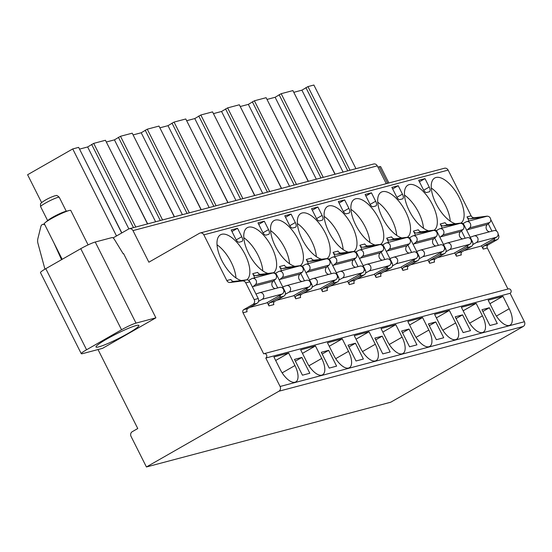 <?xml version="1.0" encoding="UTF-8"?>
<svg xmlns="http://www.w3.org/2000/svg" width="552" height="552" viewBox="0 0 552 552"><rect width="100%" height="100%" fill="white"/><g stroke="black" fill="none" stroke-linecap="round" stroke-linejoin="round"><path stroke-width="0.83" d="M113.091 237.912L128.637 229.025A3.554 3.16 75.2 0 1 129.313 228.749L373.614 163.999A3.554 3.16 75.2 0 1 377.292 165.862L386.248 183.671M129.313 228.749A3.554 3.16 75.2 0 1 132.984 230.605L148.874 262.2L199.486 233.268A3.554 3.16 75.2 0 1 200.162 232.985A3.554 3.16 75.2 0 1 203.833 234.848L226.817 280.547A3.554 3.16 -104.8 0 0 230.115 282.479L242.459 280.94A3.554 3.16 75.2 0 1 245.757 282.872L254.175 299.612A3.554 3.16 75.2 0 1 253.009 304.352L243.805 309.61A2.374 2.104 -104.8 0 0 243.025 312.77L263.677 353.839A2.374 2.104 75.2 0 1 264.132 353.653L508.433 288.903A2.374 2.104 75.2 0 1 510.103 293.305L524.4 321.733A3.554 3.16 75.2 0 1 523.227 326.473L390.726 402.222L146.425 466.971L131.065 436.432A3.554 3.16 75.2 0 1 132.238 431.698L137.758 428.538L98.028 349.547M498.111 234.124L498.484 234.869A3.554 3.16 75.2 0 1 497.311 239.602L488.106 244.867A2.374 2.104 -104.8 0 0 487.326 248.02L507.95 289.034M490.749 219.503L496.614 231.15M200.162 232.985L444.463 168.243A3.554 3.16 75.2 0 1 448.134 170.099L471.118 215.797A3.554 3.16 -104.8 0 0 474.423 217.73L486.76 216.191A3.554 3.16 75.2 0 1 487.83 216.26M377.913 167.104L379.286 166.745A11.854 1.256 -26.7 0 1 380.68 166.676L388.87 182.974M155.892 317.842L123.586 253.609L123.165 253.72L114.388 239.382A2.96 1.325 60.2 0 0 112.015 237.581L95.234 242.024A11.854 1.256 -26.7 0 0 80.764 248.683L45.795 268.672L86.574 349.761A11.854 1.256 153.3 0 0 81.261 353.687A11.854 1.256 153.3 0 0 82.648 353.618L102.52 348.353L155.892 317.842L136.013 323.113A11.854 1.256 153.3 0 0 121.543 329.765L80.764 248.683M81.261 353.687L40.475 272.605A11.854 1.256 -26.7 0 1 45.795 268.672M355.943 168.684L313.874 85.029L307.954 86.602L301.896 90.176L293.933 92.287M334.981 174.239L292.905 90.583L335.133 174.197M292.905 90.583L281.168 93.695L275.117 97.276L267.154 99.388M308.202 181.339L266.126 97.683L308.347 181.297M266.126 97.683L254.389 100.795L248.338 104.376L240.368 106.488M281.416 188.439L239.347 104.783L281.568 188.398M239.347 104.783L227.61 107.895L221.552 111.469L213.589 113.581M254.638 195.532L212.561 111.877L254.789 195.491M212.561 111.877L200.825 114.989L194.773 118.57L186.811 120.681M227.852 202.632L185.782 118.977L228.004 202.591M185.782 118.977L174.046 122.089L167.987 125.67L160.025 127.781M201.073 209.732L158.997 126.077L201.225 209.691M158.997 126.077L147.26 129.189L141.208 132.763L133.246 134.874M174.294 216.826L132.218 133.177L174.439 216.791M132.218 133.177L120.481 136.282L114.43 139.863L106.46 141.974M147.508 223.926L105.439 140.27L147.66 223.884M105.439 140.27L93.702 143.382L87.644 146.963L79.681 149.075M121.716 232.985L78.653 147.37L121.847 232.909M78.653 147.37L72.733 148.936L27.6 174.742L41.614 202.605M72.733 148.936L116.5 235.966M301.896 90.176L343.096 172.093M275.117 97.276L316.317 179.186M248.338 104.376L289.531 186.286M221.552 111.469L262.752 193.386M194.773 118.57L235.966 200.48M167.987 125.67L209.187 207.58M141.208 132.763L182.408 214.68M114.43 139.863L155.623 221.773M87.644 146.963L128.864 228.907M86.574 349.761L121.543 329.765M106.777 339.045A24.005 2.539 -26.7 0 1 138.897 325.432A24.005 2.539 -26.7 0 1 128.126 333.387A24.005 2.539 -26.7 0 1 96.007 347.001A24.005 2.539 -26.7 0 1 106.777 339.045M264.132 353.653A2.374 2.104 75.2 0 1 265.795 358.048L280.099 386.483A3.554 3.16 75.2 0 1 278.926 391.223L146.425 466.971M487.326 248.02L483.214 249.111L481.516 245.743M469.069 220.993L467.006 216.888A3.554 3.16 75.2 0 0 470.311 218.82L482.648 217.281A3.554 3.16 75.2 0 1 483.138 217.267M442.29 228.086L440.227 223.988L445.133 222.691A3.554 3.16 75.2 0 0 448.431 224.623L460.768 223.084A3.554 3.16 75.2 0 1 464.066 225.016L472.491 241.755A3.554 3.16 75.2 0 1 471.318 246.496L462.114 251.753A2.374 2.104 75.2 0 0 461.334 254.914L456.435 256.211L454.738 252.837M415.511 235.186L413.448 231.088L418.347 229.784A3.554 3.16 75.2 0 0 421.645 231.716L433.989 230.177A3.554 3.16 75.2 0 1 437.287 232.109L445.705 248.855A3.554 3.16 75.2 0 1 444.539 253.589L435.335 258.853A2.374 2.104 75.2 0 0 434.555 262.007L429.649 263.311L427.959 259.937M388.725 242.287L386.662 238.181L391.568 236.884A3.554 3.16 75.2 0 0 394.866 238.816L407.203 237.277A3.554 3.16 75.2 0 1 410.509 239.209L418.927 255.949A3.554 3.16 75.2 0 1 417.754 260.689L408.556 265.947A2.374 2.104 75.2 0 0 407.776 269.107L402.87 270.404L401.173 267.037M361.946 249.387L359.883 245.281L364.782 243.984A3.554 3.16 75.2 0 0 368.087 245.916L380.425 244.377A3.554 3.16 75.2 0 1 383.723 246.309L392.148 263.049A3.554 3.16 75.2 0 1 390.975 267.789L381.77 273.047A2.374 2.104 75.2 0 0 380.99 276.207L376.091 277.504L374.394 274.13M335.161 256.48L333.097 252.381L338.003 251.084A3.554 3.16 75.2 0 0 341.302 253.009L353.646 251.47A3.554 3.16 75.2 0 1 356.944 253.402L365.362 270.149A3.554 3.16 75.2 0 1 364.189 274.882L354.991 280.147A2.374 2.104 75.2 0 0 354.212 283.3L349.306 284.604L347.608 281.23M308.382 263.58L306.319 259.481L311.224 258.177A3.554 3.16 75.2 0 0 314.523 260.109L326.86 258.571A3.554 3.16 75.2 0 1 330.158 260.503L338.583 277.249A3.554 3.16 75.2 0 1 337.41 281.982L328.212 287.24A2.374 2.104 75.2 0 0 327.426 290.4L322.527 291.697L320.829 288.33M281.603 270.68L279.54 266.575L284.439 265.277A3.554 3.16 75.2 0 0 287.737 267.209L300.081 265.671A3.554 3.16 75.2 0 1 303.379 267.603L311.804 284.342A3.554 3.16 75.2 0 1 310.631 289.082L301.426 294.34A2.374 2.104 75.2 0 0 300.647 297.5L295.741 298.798L294.05 295.423M254.817 277.773L252.754 273.675L257.66 272.377A3.554 3.16 75.2 0 0 260.958 274.303L273.302 272.764A3.554 3.16 75.2 0 1 276.6 274.696L285.018 291.442A3.554 3.16 75.2 0 1 283.845 296.176L274.648 301.44A2.374 2.104 75.2 0 0 273.868 304.6L268.962 305.898L267.265 302.524M460.982 223.063A26.075 11.675 60.2 0 0 459.271 197.582A26.075 11.675 60.2 0 0 434.728 178.013A26.075 11.675 60.2 0 0 436.073 203.729A26.075 11.675 60.2 0 0 455.531 223.732M434.196 230.163A26.075 11.675 60.2 0 0 432.485 204.675A26.075 11.675 60.2 0 0 407.942 185.113A26.075 11.675 60.2 0 0 409.287 210.823A26.075 11.675 60.2 0 0 428.745 230.833M407.417 237.256A26.075 11.675 60.2 0 0 405.706 211.775A26.075 11.675 60.2 0 0 381.163 192.213A26.075 11.675 60.2 0 0 382.508 217.923A26.075 11.675 60.2 0 0 401.966 237.933M380.638 244.357A26.075 11.675 60.2 0 0 378.92 218.875A26.075 11.675 60.2 0 0 354.384 199.306A26.075 11.675 60.2 0 0 355.729 225.023A26.075 11.675 60.2 0 0 375.181 245.026M353.853 251.457A26.075 11.675 60.2 0 0 352.142 225.975A26.075 11.675 60.2 0 0 327.598 206.407A26.075 11.675 60.2 0 0 328.944 232.123A26.075 11.675 60.2 0 0 348.402 252.126M327.074 258.55A26.075 11.675 60.2 0 0 325.363 233.068A26.075 11.675 60.2 0 0 300.819 213.507A26.075 11.675 60.2 0 0 302.165 239.216A26.075 11.675 60.2 0 0 321.623 259.226M300.288 265.65A26.075 11.675 60.2 0 0 298.577 240.168A26.075 11.675 60.2 0 0 274.04 220.6A26.075 11.675 60.2 0 0 275.379 246.316A26.075 11.675 60.2 0 0 294.837 266.319M273.509 272.75A26.075 11.675 60.2 0 0 271.798 247.268A26.075 11.675 60.2 0 0 247.255 227.7A26.075 11.675 60.2 0 0 248.6 253.416A26.075 11.675 60.2 0 0 268.058 273.419M246.73 279.843A26.075 11.675 60.2 0 0 245.012 254.362A26.075 11.675 60.2 0 0 220.476 234.8A26.075 11.675 60.2 0 0 221.821 260.51A26.075 11.675 60.2 0 0 241.279 280.519M426.606 192.51L429.242 191.813A4.74 2.125 60.2 0 0 429.477 191.716A4.74 2.125 60.2 0 0 429.235 187.045L424.999 178.62L418.671 180.297L423.439 189.771A3.554 1.594 60.2 0 0 426.606 192.51M399.827 199.61L402.463 198.913A4.74 2.125 60.2 0 0 402.698 198.817A4.74 2.125 60.2 0 0 402.449 194.138L398.213 185.713L391.885 187.39L396.653 196.871A3.554 1.594 60.2 0 0 399.827 199.61M373.042 206.71L375.677 206.006A4.74 2.125 60.2 0 0 375.912 205.917A4.74 2.125 60.2 0 0 375.671 201.238L371.434 192.814L365.107 194.49L369.874 203.971A3.554 1.594 60.2 0 0 373.042 206.71M346.263 213.803L348.898 213.107A4.74 2.125 60.2 0 0 349.133 213.01A4.74 2.125 60.2 0 0 348.885 208.339L344.648 199.914L338.328 201.59L343.089 211.064A3.554 1.594 60.2 0 0 346.263 213.803M319.477 220.903L322.12 220.207A4.74 2.125 60.2 0 0 322.354 220.11A4.74 2.125 60.2 0 0 322.106 215.432L317.869 207.007L311.542 208.684L316.31 218.164A3.554 1.594 60.2 0 0 319.477 220.903M292.698 228.004L295.334 227.307A4.74 2.125 60.2 0 0 295.568 227.21A4.74 2.125 60.2 0 0 295.327 222.532L291.09 214.107L284.763 215.784L289.531 225.264A3.554 1.594 60.2 0 0 292.698 228.004M265.919 235.097L268.555 234.4A4.74 2.125 60.2 0 0 268.789 234.303A4.74 2.125 60.2 0 0 268.541 229.632L264.304 221.207L257.977 222.884L262.745 232.357A3.554 1.594 60.2 0 0 265.919 235.097M239.133 242.197L241.769 241.5A4.74 2.125 60.2 0 0 242.004 241.403A4.74 2.125 60.2 0 0 241.762 236.725L237.526 228.307L231.198 229.984L235.966 239.458A3.554 1.594 60.2 0 0 239.133 242.197M464.163 250.58L480.73 246.192L496.386 237.243L476.355 242.549L472.767 244.605M437.384 257.68L453.951 253.292L469.607 244.336L449.569 249.649L445.981 251.698M410.605 264.781L427.165 260.385L442.821 251.436L422.791 256.749L419.203 258.798M383.819 271.874L400.386 267.485L416.042 258.536L396.012 263.842L392.417 265.898M357.041 278.974L373.601 274.585L389.263 265.636L369.226 270.942L365.638 272.992M330.255 286.074L346.822 281.679L362.478 272.729L342.447 278.042L338.859 280.092M303.476 293.167L320.043 288.779L335.699 279.829L315.661 285.136L312.073 287.192M276.697 300.267L293.257 295.879L308.913 286.93L288.882 292.236L285.294 294.285M249.911 307.367L266.478 302.979L282.134 294.023L262.103 299.336L258.508 301.385M483.214 249.111A2.374 2.104 75.2 0 1 483.994 245.957L493.198 240.693A3.554 3.16 75.2 0 0 494.771 238.167M456.435 256.211A2.374 2.104 75.2 0 1 457.215 253.051L466.412 247.793A3.554 3.16 75.2 0 0 467.986 245.26M429.649 263.311A2.374 2.104 75.2 0 1 430.436 260.151L439.633 254.893A3.554 3.16 75.2 0 0 441.207 252.361M402.87 270.404A2.374 2.104 75.2 0 1 403.65 267.251L412.855 261.986A3.554 3.16 75.2 0 0 414.428 259.461M376.091 277.504A2.374 2.104 75.2 0 1 376.871 274.344L386.069 269.086A3.554 3.16 75.2 0 0 387.642 266.554M349.306 284.604A2.374 2.104 75.2 0 1 350.085 281.444L359.29 276.186A3.554 3.16 75.2 0 0 360.863 273.654M322.527 291.697A2.374 2.104 75.2 0 1 323.306 288.544L332.511 283.279A3.554 3.16 75.2 0 0 334.084 280.754M295.741 298.798A2.374 2.104 75.2 0 1 296.527 295.637L305.725 290.38A3.554 3.16 75.2 0 0 307.298 287.854M268.962 305.898A2.374 2.104 75.2 0 1 269.742 302.737L278.946 297.48A3.554 3.16 75.2 0 0 280.519 294.947M243.025 312.77L247.082 311.694A2.374 2.104 75.2 0 1 247.862 308.54L243.805 309.61M488.237 223.76L491.949 231.15M448.431 224.623L443.525 225.92A3.554 3.16 75.2 0 1 440.227 223.988M421.645 231.716L416.746 233.02A3.554 3.16 75.2 0 1 413.448 231.088M394.866 238.816L389.96 240.113A3.554 3.16 75.2 0 1 386.662 238.181M368.087 245.916L363.181 247.213A3.554 3.16 75.2 0 1 359.883 245.281M341.302 253.009L336.403 254.313A3.554 3.16 75.2 0 1 333.097 252.381M314.523 260.109L309.617 261.406A3.554 3.16 75.2 0 1 306.319 259.481M287.737 267.209L282.838 268.507A3.554 3.16 75.2 0 1 279.54 266.575M260.958 274.303L256.052 275.607A3.554 3.16 75.2 0 1 252.754 273.675M247.862 308.54L257.066 303.276A3.554 3.16 75.2 0 0 258.239 298.542L249.814 281.796A3.554 3.16 75.2 0 0 246.516 279.864L234.179 281.403A3.554 3.16 75.2 0 1 230.874 279.471L226.817 280.547M443.525 225.92L455.869 224.381A3.554 3.16 75.2 0 1 456.352 224.36M416.746 233.02L429.083 231.481A3.554 3.16 75.2 0 1 429.573 231.46M389.96 240.113L402.304 238.574A3.554 3.16 75.2 0 1 402.787 238.561M363.181 247.213L375.519 245.674A3.554 3.16 75.2 0 1 376.009 245.654M336.403 254.313L348.74 252.775A3.554 3.16 75.2 0 1 349.23 252.754M309.617 261.406L321.961 259.868A3.554 3.16 75.2 0 1 322.444 259.854M282.838 268.507L295.175 266.968A3.554 3.16 75.2 0 1 295.665 266.947M256.052 275.607L268.396 274.068A3.554 3.16 75.2 0 1 268.886 274.047M461.451 230.86L465.17 238.25M434.672 237.953L438.385 245.343M407.887 245.053L411.606 252.443M381.108 252.154L384.827 259.543M354.329 259.247L358.041 266.637M327.543 266.347L331.262 273.737M300.764 273.447L304.476 280.837M273.978 280.54L277.697 287.93M510.103 293.305L265.795 358.048M494.447 312.667A16.595 7.431 60.2 0 0 510.062 325.121A16.595 7.431 60.2 0 0 509.206 308.754L502.927 296.265L488.161 300.178L494.447 312.667M467.668 319.767A16.595 7.431 60.2 0 0 483.283 332.214A16.595 7.431 60.2 0 0 482.427 315.854L476.141 303.358L461.382 307.271L467.668 319.767M440.882 326.867A16.595 7.431 60.2 0 0 456.504 339.314A16.595 7.431 60.2 0 0 455.648 322.954L449.362 310.459L434.603 314.371L440.882 326.867M414.103 333.96A16.595 7.431 60.2 0 0 429.718 346.414A16.595 7.431 60.2 0 0 428.863 330.048L422.584 317.559L407.818 321.471L414.103 333.96M387.318 341.06A16.595 7.431 60.2 0 0 402.939 353.508A16.595 7.431 60.2 0 0 402.084 337.148L395.798 324.652L381.039 328.564L387.318 341.06M360.539 348.16A16.595 7.431 60.2 0 0 376.153 360.608A16.595 7.431 60.2 0 0 375.298 344.248L369.019 331.752L354.253 335.664L360.539 348.16M333.76 355.253A16.595 7.431 60.2 0 0 349.375 367.708A16.595 7.431 60.2 0 0 348.519 351.341L342.233 338.852L327.474 342.764L333.76 355.253M306.974 362.353A16.595 7.431 60.2 0 0 322.596 374.801A16.595 7.431 60.2 0 0 321.74 358.441L315.454 345.945L300.695 349.858L306.974 362.353M280.195 369.454A16.595 7.431 60.2 0 0 295.81 381.901A16.595 7.431 60.2 0 0 294.954 365.541L288.675 353.045L273.909 356.958L280.195 369.454M489.914 325.507L497.29 323.548L489.348 307.754L481.965 309.713L489.914 325.507M463.128 332.601L470.511 330.648L462.562 314.854L455.186 316.807L463.128 332.601M436.349 339.701L443.725 337.748L435.783 321.947L428.4 323.907L436.349 339.701M409.563 346.801L416.946 344.841L409.004 329.047L401.621 331.007L409.563 346.801M382.784 353.894L390.167 351.941L382.219 336.147L374.842 338.1L382.784 353.894M356.005 360.994L363.382 359.041L355.44 343.24L348.057 345.2L356.005 360.994M329.22 368.094L336.603 366.135L328.661 350.341L321.278 352.3L329.22 368.094M302.441 375.194L309.817 373.235L301.875 357.441L294.492 359.393L302.441 375.194M44.94 269.169L37.964 243.425A8.887 7.894 75.2 0 1 37.895 238.554L40.979 226.078A2.974 2.643 75.2 0 1 44.809 224.823L44.857 224.857M53.82 242.673L61.548 259.668M502.927 296.265L489.934 303.69M450.246 221.179A26.075 11.675 60.2 0 0 445.464 205.468A26.075 11.675 60.2 0 0 431.284 188.018M476.141 303.358L463.149 310.79M423.467 228.28A26.075 11.675 60.2 0 0 418.685 212.568A26.075 11.675 60.2 0 0 404.506 195.111M449.362 310.459L436.37 317.89M396.688 235.38A26.075 11.675 60.2 0 0 391.899 219.668A26.075 11.675 60.2 0 0 377.727 202.211M422.584 317.559L409.591 324.983M369.902 242.48A26.075 11.675 60.2 0 0 365.12 226.762A26.075 11.675 60.2 0 0 350.941 209.311M395.798 324.652L382.805 332.083M343.123 249.573A26.075 11.675 60.2 0 0 338.341 233.862A26.075 11.675 60.2 0 0 324.162 216.405M369.019 331.752L356.026 339.183M316.344 256.673A26.075 11.675 60.2 0 0 311.556 240.962A26.075 11.675 60.2 0 0 297.383 223.505M342.233 338.852L329.24 346.276M289.558 263.773A26.075 11.675 60.2 0 0 284.777 248.055A26.075 11.675 60.2 0 0 270.597 230.605M315.454 345.945L302.462 353.377M262.78 270.866A26.075 11.675 60.2 0 0 257.998 255.155A26.075 11.675 60.2 0 0 243.818 237.705M288.675 353.045L275.683 360.477M235.994 277.966A26.075 11.675 60.2 0 0 231.212 262.255A26.075 11.675 60.2 0 0 217.033 244.798M489.348 307.754L482.848 311.466M424.999 178.62L419.43 181.801M462.562 314.854L456.069 318.566M398.213 185.713L392.644 188.901M435.783 321.947L429.29 325.666M371.434 192.814L365.866 195.994M409.004 329.047L402.505 332.759M344.648 199.914L339.08 203.095M382.219 336.147L375.726 339.859M317.869 207.007L312.301 210.195M355.44 343.24L348.94 346.96M291.09 214.107L285.522 217.295M328.661 350.341L322.161 354.053M264.304 221.207L258.736 224.388M301.875 357.441L295.382 361.153M237.526 228.307L231.957 231.488M493.805 230.667A3.54 3.146 75.2 0 1 494.026 230.598A3.54 3.146 75.2 0 1 497.883 232.903A3.54 3.146 75.2 0 1 496.386 237.243M462.921 223.657L465.971 221.911A3.554 3.16 75.2 0 1 466.647 221.635L486.685 216.322A3.554 3.16 75.2 0 1 490.376 218.226A3.554 3.16 75.2 0 1 489.714 222.532L487.444 224.416A4.119 3.657 -104.8 0 0 486.25 228.735A4.119 3.657 -104.8 0 0 489.507 231.799M466.647 221.635A3.554 3.16 75.2 0 1 470.345 223.532A3.554 3.16 75.2 0 1 469.683 227.838L467.413 229.722A4.119 3.657 -104.8 0 0 466.778 230.405M470.166 237.132A4.119 3.657 -104.8 0 0 470.787 237.029A4.119 3.657 -104.8 0 0 471.049 236.953L473.775 235.98A3.54 3.146 75.2 0 1 473.995 235.911A3.54 3.146 75.2 0 1 477.846 238.216A3.54 3.146 75.2 0 1 476.355 242.549M489.714 222.532L469.683 227.838M467.026 237.767A3.54 3.146 75.2 0 1 467.247 237.698A3.54 3.146 75.2 0 1 471.097 240.003A3.54 3.146 75.2 0 1 469.607 244.336M436.142 230.757L439.192 229.011A3.554 3.16 75.2 0 1 439.868 228.728L459.906 223.422A3.554 3.16 75.2 0 1 463.597 225.326A3.554 3.16 75.2 0 1 462.935 229.632L460.665 231.509A4.119 3.657 -104.8 0 0 459.464 235.835A4.119 3.657 -104.8 0 0 462.728 238.892M439.868 228.728A3.554 3.16 75.2 0 1 443.56 230.632A3.554 3.16 75.2 0 1 442.897 234.938L440.634 236.822A4.119 3.657 -104.8 0 0 439.999 237.505M443.38 244.232A4.119 3.657 -104.8 0 0 444.008 244.129A4.119 3.657 -104.8 0 0 444.263 244.046L446.989 243.073A3.54 3.146 75.2 0 1 447.217 243.004A3.54 3.146 75.2 0 1 451.067 245.316A3.54 3.146 75.2 0 1 449.569 249.649M462.935 229.632L442.897 234.938M440.241 244.86A3.54 3.146 75.2 0 1 440.468 244.791A3.54 3.146 75.2 0 1 444.319 247.103A3.54 3.146 75.2 0 1 442.821 251.436M409.356 237.85L412.406 236.104A3.554 3.16 75.2 0 1 413.089 235.828L433.12 230.522A3.554 3.16 75.2 0 1 436.811 232.42A3.554 3.16 75.2 0 1 436.149 236.725L433.886 238.609A4.119 3.657 -104.8 0 0 432.685 242.935A4.119 3.657 -104.8 0 0 435.949 245.992M413.089 235.828A3.554 3.16 75.2 0 1 416.781 237.733A3.554 3.16 75.2 0 1 416.118 242.038L413.848 243.915A4.119 3.657 -104.8 0 0 413.22 244.598M416.601 251.326A4.119 3.657 -104.8 0 0 417.222 251.229A4.119 3.657 -104.8 0 0 417.484 251.146L420.21 250.173A3.54 3.146 75.2 0 1 420.431 250.104A3.54 3.146 75.2 0 1 424.281 252.409A3.54 3.146 75.2 0 1 422.791 256.749M436.149 236.725L416.118 242.038M413.462 251.96A3.54 3.146 75.2 0 1 413.683 251.891A3.54 3.146 75.2 0 1 417.533 254.196A3.54 3.146 75.2 0 1 416.042 258.536M382.577 244.95L385.627 243.204A3.554 3.16 75.2 0 1 386.303 242.928L406.341 237.615A3.554 3.16 75.2 0 1 410.032 239.52A3.554 3.16 75.2 0 1 409.37 243.825L407.1 245.709A4.119 3.657 -104.8 0 0 405.899 250.028A4.119 3.657 -104.8 0 0 409.163 253.092M386.303 242.928A3.554 3.16 75.2 0 1 389.995 244.826A3.554 3.16 75.2 0 1 389.332 249.138L387.069 251.015A4.119 3.657 -104.8 0 0 386.434 251.698M389.822 258.426A4.119 3.657 -104.8 0 0 390.443 258.322A4.119 3.657 -104.8 0 0 390.706 258.246L393.424 257.273A3.54 3.146 75.2 0 1 393.652 257.204A3.54 3.146 75.2 0 1 397.502 259.509A3.54 3.146 75.2 0 1 396.012 263.842M409.37 243.825L389.332 249.138M386.676 259.06A3.54 3.146 75.2 0 1 386.904 258.991A3.54 3.146 75.2 0 1 390.754 261.296A3.54 3.146 75.2 0 1 389.263 265.636M355.792 252.05L358.848 250.304A3.554 3.16 75.2 0 1 359.524 250.022L379.555 244.715A3.554 3.16 75.2 0 1 383.247 246.62A3.554 3.16 75.2 0 1 382.584 250.925L380.321 252.802A4.119 3.657 -104.8 0 0 379.12 257.128A4.119 3.657 -104.8 0 0 382.384 260.185M359.524 250.022A3.554 3.16 75.2 0 1 363.216 251.926A3.554 3.16 75.2 0 1 362.554 256.231L360.283 258.115A4.119 3.657 -104.8 0 0 359.656 258.798M363.037 265.526A4.119 3.657 -104.8 0 0 363.664 265.422A4.119 3.657 -104.8 0 0 363.92 265.339L366.645 264.367A3.54 3.146 75.2 0 1 366.866 264.298A3.54 3.146 75.2 0 1 370.723 266.609A3.54 3.146 75.2 0 1 369.226 270.942M382.584 250.925L362.554 256.231M359.897 266.161A3.54 3.146 75.2 0 1 360.118 266.085A3.54 3.146 75.2 0 1 363.975 268.396A3.54 3.146 75.2 0 1 362.478 272.729M329.013 259.143L332.062 257.404A3.554 3.16 75.2 0 1 332.746 257.122L352.776 251.815A3.554 3.16 75.2 0 1 356.468 253.713A3.554 3.16 75.2 0 1 355.805 258.019L353.535 259.902A4.119 3.657 -104.8 0 0 352.342 264.229A4.119 3.657 -104.8 0 0 355.598 267.285M332.746 257.122A3.554 3.16 75.2 0 1 336.437 259.026A3.554 3.16 75.2 0 1 335.775 263.332L333.505 265.208A4.119 3.657 -104.8 0 0 332.877 265.898M336.258 272.619A4.119 3.657 -104.8 0 0 336.879 272.522A4.119 3.657 -104.8 0 0 337.141 272.44L339.866 271.467A3.54 3.146 75.2 0 1 340.087 271.398A3.54 3.146 75.2 0 1 343.937 273.702A3.54 3.146 75.2 0 1 342.447 278.042M355.805 258.019L335.775 263.332M333.118 273.254A3.54 3.146 75.2 0 1 333.339 273.185A3.54 3.146 75.2 0 1 337.189 275.489A3.54 3.146 75.2 0 1 335.699 279.829M302.234 266.243L305.284 264.498A3.554 3.16 75.2 0 1 305.96 264.222L325.997 258.909A3.554 3.16 75.2 0 1 329.689 260.813A3.554 3.16 75.2 0 1 329.026 265.119L326.756 267.002A4.119 3.657 -104.8 0 0 325.556 271.322A4.119 3.657 -104.8 0 0 328.82 274.385M305.96 264.222A3.554 3.16 75.2 0 1 309.651 266.119A3.554 3.16 75.2 0 1 308.989 270.432L306.726 272.308A4.119 3.657 -104.8 0 0 306.091 272.992M309.479 279.719A4.119 3.657 -104.8 0 0 310.1 279.616A4.119 3.657 -104.8 0 0 310.362 279.54L313.081 278.567A3.54 3.146 75.2 0 1 313.308 278.498A3.54 3.146 75.2 0 1 317.158 280.802A3.54 3.146 75.2 0 1 315.661 285.136M329.026 265.119L308.989 270.432M306.332 280.354A3.54 3.146 75.2 0 1 306.56 280.285A3.54 3.146 75.2 0 1 310.41 282.589A3.54 3.146 75.2 0 1 308.913 286.93M275.448 273.343L278.505 271.598A3.554 3.16 75.2 0 1 279.181 271.322L299.212 266.009A3.554 3.16 75.2 0 1 302.903 267.913A3.554 3.16 75.2 0 1 302.241 272.219L299.977 274.096A4.119 3.657 -104.8 0 0 298.777 278.422A4.119 3.657 -104.8 0 0 302.041 281.479M279.181 271.322A3.554 3.16 75.2 0 1 282.872 273.219A3.554 3.16 75.2 0 1 282.21 277.525L279.94 279.409A4.119 3.657 -104.8 0 0 279.312 280.092M282.693 286.819A4.119 3.657 -104.8 0 0 283.314 286.716A4.119 3.657 -104.8 0 0 283.576 286.633L286.302 285.66A3.54 3.146 75.2 0 1 286.522 285.591A3.54 3.146 75.2 0 1 290.38 287.902A3.54 3.146 75.2 0 1 288.882 292.236M302.241 272.219L282.21 277.525M279.553 287.454A3.54 3.146 75.2 0 1 279.774 287.385A3.54 3.146 75.2 0 1 283.631 289.69A3.54 3.146 75.2 0 1 282.134 294.023M248.669 280.437L251.719 278.698A3.554 3.16 75.2 0 1 252.395 278.415L272.433 273.109A3.554 3.16 75.2 0 1 276.124 275.006A3.554 3.16 75.2 0 1 275.462 279.319L273.192 281.196A4.119 3.657 -104.8 0 0 271.998 285.522A4.119 3.657 -104.8 0 0 275.255 288.579M252.395 278.415A3.554 3.16 75.2 0 1 256.093 280.319A3.554 3.16 75.2 0 1 255.424 284.625L253.161 286.509A4.119 3.657 -104.8 0 0 252.526 287.192M255.914 293.919A4.119 3.657 -104.8 0 0 256.535 293.816A4.119 3.657 -104.8 0 0 256.797 293.733L259.516 292.76A3.54 3.146 75.2 0 1 259.744 292.691A3.54 3.146 75.2 0 1 263.594 294.996A3.54 3.146 75.2 0 1 262.103 299.336M275.462 279.319L255.424 284.625M45.312 222.511L48.452 219.958A10.433 1.104 153.3 0 1 56.483 215.218A10.433 1.104 153.3 0 1 65.164 211.526A10.433 1.104 -26.7 0 1 65.253 211.506L69.179 210.505A14.814 1.566 -26.7 0 0 69.055 210.54A14.814 1.566 153.3 0 0 56.718 215.777A14.814 1.566 153.3 0 0 45.312 222.511A14.814 1.566 153.3 0 0 44.312 223.774L62.183 259.309M69.179 210.505A14.814 1.566 -26.7 0 1 70.787 210.457L88.099 244.888M379.286 166.745L387.621 183.305M350.023 170.251L307.954 86.602M323.244 177.351L281.168 93.695M296.465 184.451L254.389 100.795M269.68 191.544L227.61 107.895M242.901 198.644L200.825 114.989M216.115 205.744L174.046 122.089M189.336 212.837L147.26 129.189M162.557 219.937L120.481 136.282M135.771 227.038L93.702 143.382M305.891 87.596L347.767 170.851M279.105 94.696L320.981 177.951M252.326 101.789L294.202 185.051M225.547 108.889L267.416 192.144M198.761 115.989L240.637 199.244M171.982 123.082L213.859 206.344M145.197 130.182L187.073 213.438M118.418 137.282L160.294 220.538M91.639 144.376L133.508 227.638M136.013 323.113L95.234 242.024M132.984 230.605L377.292 165.862M448.134 170.099L203.833 234.848M471.118 215.797L467.006 216.888M488.106 244.867L483.994 245.957M462.114 251.753L457.215 253.051M435.335 258.853L430.436 260.151M408.556 265.947L403.65 267.251M381.77 273.047L376.871 274.344M354.991 280.147L350.085 281.444M328.212 287.24L323.306 288.544M301.426 294.34L296.527 295.637M274.648 301.44L269.742 302.737M474.423 217.73L470.311 218.82M234.179 281.403L230.115 282.479M486.76 216.191L482.648 217.281M460.768 223.084L455.869 224.381M433.989 230.177L429.083 231.481M407.203 237.277L402.304 238.574M380.425 244.377L375.519 245.674M353.646 251.47L348.74 252.775M326.86 258.571L321.961 259.868M300.081 265.671L295.175 266.968M273.302 272.764L268.396 274.068M246.516 279.864L242.459 280.94M464.066 225.016L463.507 225.161M437.287 232.109L436.729 232.261M410.509 239.209L409.95 239.354M383.723 246.309L383.164 246.454M356.944 253.402L356.385 253.554M330.158 260.503L329.606 260.647M303.379 267.603L302.82 267.748M276.6 274.696L276.041 274.848M249.814 281.796L245.757 282.872M498.484 234.869L498.035 234.986M472.491 241.755L471.256 242.087M445.705 248.855L444.47 249.18M418.927 255.949L417.691 256.28M392.148 263.049L390.906 263.38M365.362 270.149L364.127 270.473M338.583 277.249L337.348 277.573M311.804 284.342L310.562 284.673M285.018 291.442L283.783 291.767M258.239 298.542L254.175 299.612M497.311 239.602L493.198 240.693M471.318 246.496L466.412 247.793M444.539 253.589L439.633 254.893M417.754 260.689L412.855 261.986M390.975 267.789L386.069 269.086M364.189 274.882L359.29 276.186M337.41 281.982L332.511 283.279M310.631 289.082L305.725 290.38M283.845 296.176L278.946 297.48M257.066 303.276L253.009 304.352M524.4 321.733L280.099 386.483M523.227 326.473L278.926 391.223M509.206 308.754L496.4 316.082M482.427 315.854L469.614 323.175M455.648 322.954L442.835 330.275M428.863 330.048L416.056 337.375M402.084 337.148L389.27 344.469M375.298 344.248L362.491 351.569M348.519 351.341L335.706 358.669M321.74 358.441L308.927 365.762M294.954 365.541L282.148 372.862M429.235 187.045L423.681 190.219M402.449 194.138L396.895 197.319M375.671 201.238L370.116 204.412M348.885 208.339L343.337 211.513M322.106 215.432L316.551 218.613M295.327 222.532L289.772 225.706M268.541 229.632L262.987 232.806M241.762 236.725L236.208 239.906M487.444 224.416L467.413 229.722M460.665 231.509L440.634 236.822M433.886 238.609L413.848 243.915M407.1 245.709L387.069 251.015M380.321 252.802L360.283 258.115M353.535 259.902L333.505 265.208M326.756 267.002L306.726 272.308M299.977 274.096L279.94 279.409M273.192 281.196L253.161 286.509M66.274 211.243L59.243 197.264A10.433 1.104 -26.7 0 0 58.022 197.326A10.433 1.104 153.3 0 0 47.286 202.08A10.433 1.104 153.3 0 0 40.606 206.641L47.638 220.621M42.711 224.409L44.408 223.96M473.995 235.911L494.026 230.598M447.217 243.004L467.247 237.698M420.431 250.104L440.468 244.791M393.652 257.204L413.683 251.891M366.866 264.298L386.904 258.991M340.087 271.398L360.118 266.085M313.308 278.498L333.339 273.185M286.522 285.591L306.56 280.285M259.744 292.691L279.774 287.385M59.243 197.264C55.759 194.145 56.67 196.015 54.959 195.774C50.322 197.299 45.975 199.493 41.904 202.356C41.179 203.798 40.158 201.991 40.606 206.641"/></g></svg>
